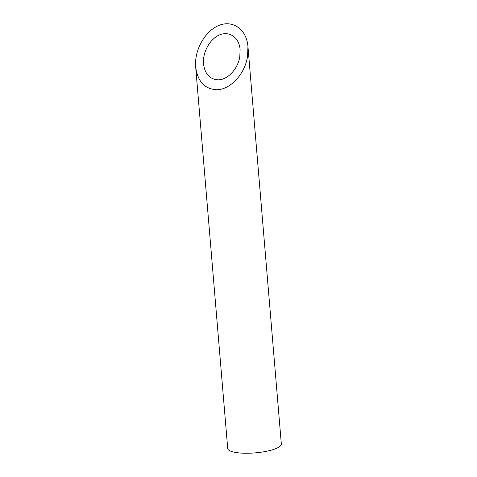 <?xml version="1.0" encoding="UTF-8"?>
<svg xmlns="http://www.w3.org/2000/svg" width="477" height="477" viewBox="0 0 477 477"><rect width="100%" height="100%" fill="white"/><g stroke="black" fill="none" stroke-linecap="round" stroke-linejoin="round"><path stroke-width="0.72" d="M217.977 79.82C227.547 80.041 237.951 68.992 239.8 56.65L240.11 49.59C239.198 37.802 229.753 30.844 219.969 34.749C210.172 38.476 202.457 52.124 203.512 63.852C204.86 73.923 209.683 79.248 217.977 79.82M247.957 46.531L281.329 443.962A26.903 6.69 175.2 0 1 280.214 446.108A26.903 6.69 175.2 0 1 250.926 453.15A26.903 6.69 175.2 0 1 227.714 448.463L195.671 66.911C197.591 81.293 204.478 88.901 216.331 89.724C230.003 90.034 244.868 74.257 247.509 56.614L247.957 46.531C246.651 29.693 233.158 19.754 219.176 25.329C205.182 30.659 194.157 50.157 195.671 66.911"/></g></svg>
